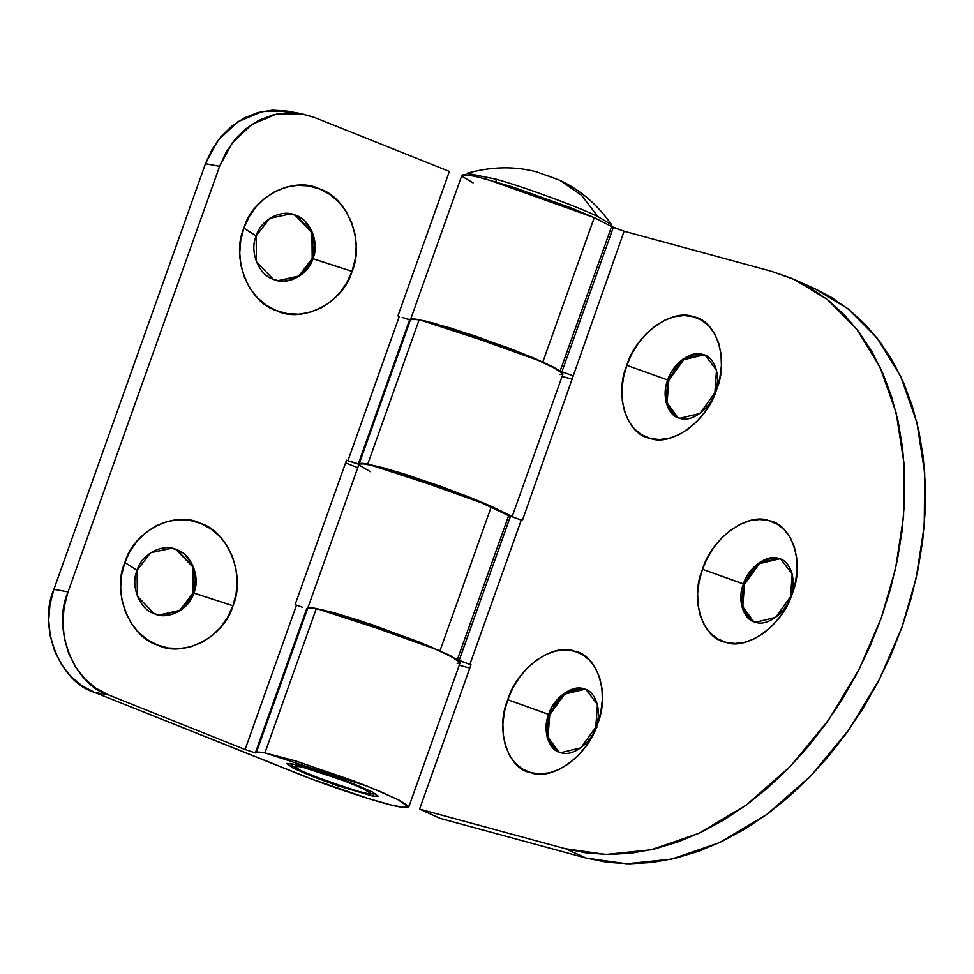 <?xml version="1.0" encoding="UTF-8"?>
<svg xmlns="http://www.w3.org/2000/svg" width="974" height="974" viewBox="0 0 974 974"><rect width="100%" height="100%" fill="white"/><g stroke="black" fill="none" stroke-linecap="round" stroke-linejoin="round"><path stroke-width="1.46" d="M557.542 751.271L553.768 748.251L550.748 744.197L548.593 739.254L547.181 727.517L549.738 714.806L548.703 714.344L563.629 693.646L583.621 688.825L586.19 689.75L597.452 704.494L595.808 727.152L596.843 727.615L595.808 727.152L580.869 747.837L560.89 752.659L558.309 751.745L547.059 737.001L548.703 714.344C542.019 729.855 548.727 750.93 560.89 752.659C572.03 757.261 591.23 743.223 595.808 727.152L597.476 724.108C588.771 754.728 552.185 781.465 530.964 772.711C507.795 769.387 495.036 729.246 507.746 699.722L549.738 714.806L547.997 737.099L558.832 751.965M676.613 416.884L672.839 413.865L667.665 404.88L666.24 393.131L668.797 380.432L667.762 379.97L682.701 359.272L702.68 354.451L705.261 355.376L716.511 370.108L714.867 392.766L715.902 393.228L714.867 392.766L699.941 413.463L679.949 418.284L677.38 417.359L666.119 402.627L667.762 379.97C661.09 395.468 667.787 416.543 679.949 418.284C691.102 422.874 710.302 408.849 714.867 392.766L716.535 389.722C707.83 420.354 671.256 447.078 650.023 438.324C626.866 435.013 614.095 394.872 626.818 365.335L668.797 380.432L667.068 402.712L677.892 417.59M752.293 620.828L748.519 617.82L743.345 608.823L741.932 597.074L744.489 584.376L743.454 583.913L758.381 563.216L778.372 558.394L780.941 559.319L792.203 574.051L790.559 596.709L791.582 597.184L790.559 596.709L775.621 617.406L755.641 622.228L753.06 621.302L741.811 606.571L743.454 583.913C736.77 599.412 743.479 620.487 755.641 622.228C766.781 626.818 785.981 612.792 790.559 596.709L792.227 593.665C783.522 624.297 746.936 651.022 725.715 642.268C702.546 638.956 689.787 598.815 702.498 569.279L744.489 584.376L742.748 606.668L753.584 621.534M518.752 519.264L522.417 520.335L624.115 231.24L613.34 227.392L561.925 371.788L560.196 370.899L611.611 226.504L624.115 231.24L771.055 271.186L794.37 279.538L827.291 299.481L856.511 328.859L880.021 367.174L896.177 412.891L904.042 463.612L903.555 516.488L895.532 568.694L881.312 617.881L859.044 669.467L828.497 720.115L790.304 766.465L746.194 805.121L698.76 833.367L651.046 849.791L605.877 854.466L565.395 848.744L419.587 809.114L440.26 818.416L586.068 858.045L440.26 818.416L419.587 809.114L471.002 664.718L469.87 664.414L471.002 664.718L419.587 809.114L565.395 848.744L586.774 853.029L608.933 854.502L631.676 853.127L654.759 848.926L677.989 841.95L701.11 832.259L723.913 819.938L746.194 805.121L767.707 787.942L788.27 768.559L807.677 747.18L825.745 723.986L842.291 699.222L857.157 673.107L870.208 645.908L881.312 617.881L890.37 589.307L897.285 560.44L901.985 531.561L904.444 502.961L904.627 474.91L902.533 447.687L898.174 421.535L891.612 396.722L882.894 373.48L872.107 352.028L859.36 332.584L844.775 315.332L828.484 300.43L810.648 288.036L791.448 278.247L771.055 271.186L624.115 231.24L522.417 520.335L521.285 520.031L469.87 664.414L457.354 659.678L508.781 515.283L510.51 516.171L459.095 660.567L457.354 659.678L508.781 515.283L491.407 506.383L383.646 467.885L366.431 463.88L359.102 463.989L307.687 608.385L315.016 608.263L332.231 612.281L439.992 650.778L491.407 506.383L439.992 650.778L457.354 659.678L428.828 645.945L372.092 624.663L322.284 609.748L309.793 607.727L307.723 608.312M410.553 319.533L412.623 318.948L425.114 320.97L474.935 335.884L531.67 357.166L561.925 371.788L572.7 375.635L561.925 371.788L613.34 227.392L594.237 217.604L486.476 179.106L469.261 175.089L461.932 175.21L410.517 319.606L417.846 319.484L435.061 323.502L542.822 361.987L594.237 217.604L542.822 361.987L560.196 370.899L611.611 226.504L594.237 217.604L570.192 207.547L511.874 186.704L476.529 176.574L464.038 174.553L461.968 175.137L462.82 176.769L473.084 182.868M507.746 699.722L512.835 688.094L519.446 677.38L527.336 667.994L536.199 660.299L545.683 654.589L555.448 651.07L565.09 649.901L574.258 651.119L582.598 654.662L589.781 660.409L595.54 668.14L599.643 677.539L601.944 688.277L602.346 699.916L600.836 712.006L597.476 724.108L592.387 735.735L585.776 746.437L577.886 755.824L569.023 763.519L559.539 769.241L549.774 772.747L540.132 773.916L530.964 772.711L522.624 769.156L515.441 763.409L509.682 755.69L505.579 746.279L503.278 735.553L502.876 723.913L504.386 711.811L507.746 699.722C516.451 669.089 553.037 642.365 574.258 651.119C597.427 654.431 610.187 694.572 597.476 724.108L595.808 727.152C602.48 711.641 595.771 690.566 583.621 688.825C572.468 684.235 553.269 698.261 548.703 714.344L507.746 699.722M626.818 365.335L631.907 353.708L638.518 342.994L646.407 333.619L655.259 325.925L664.755 320.202L674.507 316.696L684.162 315.527L693.33 316.733L701.657 320.288L708.841 326.034L714.599 333.753L718.702 343.165L721.004 353.891L721.405 365.53L719.896 377.632L716.535 389.722L711.458 401.349L704.835 412.063L696.946 421.45L688.094 429.144L678.598 434.854L668.846 438.361L659.203 439.542L650.023 438.324L641.696 434.781L634.512 429.035L628.754 421.304L624.651 411.892L622.349 401.166L621.948 389.527L623.457 377.437L626.818 365.335C635.523 334.715 672.097 307.979 693.33 316.733C716.487 320.044 729.258 360.185 716.535 389.722L714.867 392.766C721.551 377.267 714.843 356.192 702.68 354.451C691.54 349.849 672.34 363.886 667.762 379.97L626.818 365.335M702.498 569.279L707.587 557.652L714.198 546.95L722.087 537.563L730.95 529.868L740.435 524.146L750.199 520.64L759.842 519.471L769.01 520.676L777.349 524.231L784.533 529.978L790.291 537.697L794.394 547.108L796.695 557.834L797.097 569.473L795.588 581.575L792.227 593.665L787.138 605.292L780.527 616.006L772.638 625.393L763.774 633.088L754.29 638.798L744.526 642.316L734.883 643.485L725.715 642.268L717.375 638.725L710.192 632.978L704.433 625.247L700.33 615.848L698.029 605.11L697.628 593.47L699.137 581.381L702.498 569.279C711.203 538.659 747.776 511.922 769.01 520.676C792.179 524 804.938 564.141 792.227 593.665L790.559 596.709C797.231 581.21 790.523 560.135 778.372 558.394C767.22 553.804 748.02 567.83 743.454 583.913L702.498 569.279M459.253 665.205L469.809 668.079L459.253 665.205M794.37 279.538L815.055 288.828L847.964 308.782L877.184 338.161L900.694 376.463L916.851 422.18L924.716 472.914L924.241 525.79L916.205 577.996L901.985 627.183L879.717 678.768L849.17 729.416L810.977 775.767L766.867 814.422L719.433 842.668L671.719 859.092L626.55 863.768L586.068 858.045L565.395 848.744L586.068 858.045L607.447 862.331L629.618 863.804L652.349 862.428L675.445 858.228L698.662 851.252L721.783 841.56L744.586 829.239L766.867 814.422L788.38 797.243L808.944 777.861L828.35 756.481L846.418 733.288L862.964 708.524L877.83 682.409L890.881 655.21L901.985 627.183L911.043 598.596L917.958 569.729L922.658 540.862L925.117 512.263L925.3 484.212L923.206 456.989L918.847 430.837L912.285 406.024L903.568 382.782L892.781 361.33L880.033 341.886L865.448 324.634L849.158 309.732L831.321 297.326L814.934 288.779M562.083 376.427L572.639 379.3L562.083 376.427M586.713 689.994L584.656 689.288L564.664 694.121L549.738 714.806L555.874 703.082L564.664 694.121L574.77 689.275L579.834 688.655L584.656 689.288M705.773 355.607L703.715 354.913L683.736 359.735L668.797 380.432L674.945 368.708L683.736 359.735L693.841 354.889L698.906 354.28L703.715 354.913M781.452 559.563L779.407 558.857L759.416 563.678L744.489 584.376L750.625 572.651L759.416 563.678L769.521 558.832L774.586 558.224L779.407 558.857M370.254 471.659L359.99 465.548L359.138 463.916L361.208 463.344L383.646 467.885L409.043 475.495L467.362 496.326L491.407 506.383L515.806 518.265M459.095 660.567L510.51 516.171L521.285 520.031L469.87 664.414L459.095 660.567M284.189 280.999L290.142 280.013L295.853 277.76L301.112 274.339L305.69 269.871L312.204 258.524L312.91 258.646L299.335 276.275L278.381 280.719L273.17 279.209L256.43 261.836L256.15 235.939L269.725 218.322L290.678 213.866L295.901 215.376L312.63 232.749L312.91 258.646C319.801 243.366 310.45 219.564 295.901 215.376C282.363 208.339 260.508 219.649 256.15 235.939L243.902 228.147C252.205 197.101 293.831 175.551 319.618 188.968C347.328 196.955 365.153 242.282 352.028 271.393L312.204 258.524L311.923 232.628L295.183 215.242L290.325 213.805M165.117 615.373L171.071 614.387L176.793 612.147L182.041 608.713L186.631 604.245L193.132 592.898L193.838 593.032L180.263 610.649L159.31 615.105L154.099 613.596L137.358 596.222L137.078 570.326L150.666 552.696L171.619 548.252L176.83 549.762L193.57 567.136L193.838 593.032C200.741 577.74 191.379 553.95 176.83 549.762C163.291 542.713 141.437 554.023 137.078 570.326L124.842 562.522C133.134 531.475 174.772 509.938 200.547 523.355C228.257 531.329 246.081 576.657 232.956 605.767L193.132 592.898L192.864 567.002L176.124 549.628L171.254 548.192M256.32 752.671L255.371 752.89L256.247 752.89L255.371 752.89L306.786 608.494L309.951 607.727L316.343 608.507L264.928 752.89L367.855 786.432L397.55 799.386L408.739 807.069L400.071 806.947C385.607 804.938 329.005 786.505 297.155 773.417L94.429 692.331L81.767 685.599L70.627 676.199L61.447 664.499L54.568 650.949L50.271 636.083L48.7 620.438L49.93 604.647L53.911 589.307L205.453 163.729L212.04 149.424L220.952 136.701L231.885 126.06L244.389 117.903L257.988 112.546L272.172 110.196L286.393 110.951M410.517 319.606L359.077 464.111C359.248 463.088 362.133 463.088 367.758 464.111L361.366 463.332L358.201 464.111L409.616 319.716L412.781 318.948L419.173 319.716L367.758 464.111L470.686 497.641L510.4 516.488M373.042 796.135L311.29 776.022L293.466 768.243L286.758 763.64L291.957 763.701L353.708 783.827L371.532 791.606L378.241 796.208L373.042 796.135L373.724 794.224L373.042 796.135L378.082 796.403L372.665 792.179L345.393 780.588L318.827 771.213L296.875 764.773L286.928 763.446L292.346 767.67L311.29 776.022L337.394 785.689L373.042 796.135M408.739 807.069L460.154 662.673L448.965 655.003L419.27 642.036L316.343 608.507C310.718 607.472 307.833 607.472 307.662 608.494M512.081 516.841L562.984 373.894L551.795 366.224L522.101 353.258L419.173 319.716C413.548 318.693 410.663 318.693 410.492 319.716M359.077 464.111L346.549 460.203L295.134 604.598L296.498 605.146L245.083 749.53L108.564 694.925L95.902 688.192L84.775 678.805L75.595 667.105L68.716 653.554L64.406 638.676L62.847 623.043L64.077 607.252L68.058 591.9L219.6 166.323L226.175 152.017L235.099 139.306L246.02 128.665L258.524 120.508L272.123 115.151L286.307 112.801L300.528 113.544L314.237 117.367L449.379 171.424L397.964 315.82L399.328 316.355L347.913 460.751L346.549 460.203L295.134 604.598L299.359 606.23M352.028 271.393L355.206 259.121L356.192 246.483L354.938 233.967L351.492 222.072L346.001 211.236L338.648 201.874L329.748 194.362L319.618 188.968L308.648 185.924L297.277 185.328L285.93 187.203L275.045 191.488L265.038 198.014L256.308 206.525L249.161 216.703L243.902 228.147L240.724 240.42L239.738 253.057L240.992 265.561L244.425 277.468L249.928 288.304L257.27 297.667L266.182 305.179L276.312 310.56L287.281 313.616L298.653 314.212L310 312.337L320.884 308.052L330.88 301.526L339.622 293.016L346.756 282.837L352.028 271.393C343.725 302.439 302.098 323.977 276.312 310.56C248.601 302.585 230.777 257.258 243.902 228.147L256.15 235.939C249.259 251.231 258.609 275.021 273.17 279.209C286.697 286.259 308.551 274.948 312.91 258.646L352.028 271.393M232.956 605.767L236.146 593.495L237.12 580.857L235.866 568.353L232.433 556.446L226.93 545.61L219.588 536.26L210.676 528.736L200.547 523.355L189.589 520.299L178.205 519.702L166.858 521.589L155.974 525.863L145.978 532.388L137.237 540.899L130.102 551.077L124.842 562.522L121.653 574.794L120.666 587.432L121.92 599.947L125.366 611.842L130.869 622.678L138.211 632.041L147.123 639.553L157.252 644.946L168.21 647.99L179.581 648.587L190.928 646.712L201.813 642.426L211.821 635.9L220.55 627.39L227.697 617.212L232.956 605.767C224.665 636.813 183.027 658.363 157.252 644.946C129.53 636.959 111.706 591.632 124.842 562.522L137.078 570.326C130.187 585.605 139.55 609.407 154.099 613.596C167.625 620.633 189.492 609.322 193.838 593.032L232.956 605.767M357.762 467.751L345.6 462.881L357.762 467.751M278.028 280.658L298.799 276.032L312.204 258.524L314.395 245.436L313.738 238.873L309.038 226.93L305.179 222.023M300.503 218.079L295.183 215.242M158.957 615.032L179.727 610.406L193.132 592.898L195.324 579.822L192.864 567.002M189.979 561.316L186.119 556.398M181.444 552.453L176.124 549.628M508.111 514.856L483.189 502.791L442.135 486.805L398.792 472.28L367.758 464.111L419.173 319.716L450.207 327.885L508.233 347.852L534.604 358.395L553.682 367.174L562.57 372.835L562.704 374.211L559.916 374.527M256.247 752.89L258.536 752.123L264.928 752.89C259.303 751.867 256.418 751.867 256.247 752.89L307.687 608.385M302.317 607.24L296.498 605.146L245.083 749.53L255.371 752.89L245.083 749.53L108.564 694.925L94.429 692.331L108.564 694.925C73.927 684.953 51.646 628.291 68.058 591.9L53.911 589.307L205.453 163.729L219.6 166.323L68.058 591.9L53.911 589.307C37.511 625.698 59.791 682.348 94.429 692.331L311.01 778.81L369.049 798.777L391.877 805.169L405.671 807.702L408.459 807.385L408.325 806.009L399.437 800.348L380.359 791.57L353.988 781.026L295.962 761.059L264.928 752.89L316.343 608.507L335.019 613.048L361.135 621.022L419.27 642.036L450.852 655.952L459.74 661.614L459.874 662.99L457.086 663.306M405.147 318.461L409.616 319.716L358.201 464.111L347.913 460.751L399.328 316.355L397.964 315.82L449.379 171.424L314.237 117.367L301.818 113.775L276.774 114.043L251.925 124.368L231.958 143.239L219.6 166.323L205.453 163.729L217.811 140.633L237.79 121.762L262.639 111.438L287.671 111.17L301.818 113.775M410.261 319.789L402.189 317.451M255.371 752.89L306.786 608.494L307.431 608.58M310.049 769.253C324.293 773.173 353.599 783.948 363.326 788.83C374.905 794.699 372.117 795.283 354.95 790.596L312.617 775.779L301.684 771.018L294.404 766.587L299.968 766.648L310.049 769.253L345.66 781.404L363.326 788.83L370.607 793.262L368.294 793.749L354.95 790.596C340.705 786.663 311.412 775.901 301.684 771.018C290.106 765.15 292.894 764.553 310.049 769.253L308.648 768.023L310.049 769.253M547.668 175.685L559.953 180.348L581.417 195.177L597.902 216.593L611.611 224.738L597.902 216.593C579.347 207.292 523.501 186.764 496.338 179.265C523.501 186.764 579.347 207.292 597.902 216.593L581.49 195.25L559.953 180.336L536.82 171.935C514.698 166.043 491.456 166.493 467.106 173.275L496.338 179.265L495.9 182.26L496.338 179.265L467.106 173.275M612.037 226.759L611.611 224.738L610.868 226.029M290.337 763.433L292.443 765.82L300.089 770.324L327.654 781.586L355.413 790.766L368.135 793.907L375.599 793.798M611.611 224.738C597.525 204.674 580.297 189.881 559.953 180.348"/></g></svg>
